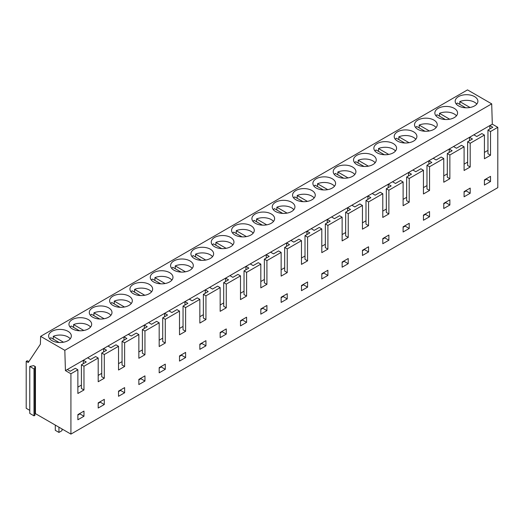 <?xml version="1.0" encoding="UTF-8"?>
<svg xmlns="http://www.w3.org/2000/svg" width="524" height="524" viewBox="0 0 524 524"><rect width="100%" height="100%" fill="white"/><g stroke="black" fill="none" stroke-linecap="round" stroke-linejoin="round"><path stroke-width="0.79" d="M476.788 104.066A11.358 6.557 0 0 0 469.733 100.595A11.358 6.557 0 0 0 459.817 101.597L470.021 107.492M465.659 107.787L457.38 103.005A11.358 6.557 0 0 0 456.28 104.066M459.817 104.414L459.817 101.597M456.463 115.804A11.358 6.557 0 0 0 449.409 112.333A11.358 6.557 0 0 0 439.492 113.335L449.697 119.223M445.334 119.524L437.055 114.743A11.358 6.557 0 0 0 435.955 115.804M439.492 116.151L439.492 113.335M436.132 127.542A11.358 6.557 0 0 0 429.077 124.064A11.358 6.557 0 0 0 419.167 125.072L429.372 130.961M425.003 131.262L416.724 126.481A11.358 6.557 0 0 0 415.63 127.542M419.167 127.889L419.167 125.072M492.305 124.155L497.8 127.332L497.8 187.651L70.923 434.108L70.923 373.782L65.428 370.612L64.825 350.314L40.63 336.349L467.513 89.892L491.702 103.857L492.305 124.155L65.428 370.612M34.911 413.94L35.449 413.632L70.923 434.108M34.911 368.379L34.911 415.329L34.008 415.846L29.776 413.41L29.776 366.459L33.621 365.628L35.449 366.682L34.715 367.108L34.911 368.379L34.008 368.903L29.776 366.459M28.82 361.639L27.255 360.735L26.2 361.344L26.2 408.288L29.776 410.358M497.8 127.332L490.523 131.531L490.523 155.235L484.425 158.759L484.425 135.048L470.198 143.268L470.198 166.973L464.094 170.497L464.094 146.786L449.867 154.999L449.867 178.71L443.769 182.228L443.769 158.523L429.542 166.737L429.542 190.448L423.444 193.965L423.444 170.261L409.211 178.474L409.211 202.179L403.113 205.703L403.113 181.998L388.887 190.212L388.887 213.916L382.789 217.44L382.789 193.729L368.555 201.95L368.555 225.654L362.457 229.171L362.457 205.467L348.231 213.681L348.231 237.392L342.133 240.909L342.133 217.205L327.9 225.418L327.9 249.123L321.802 252.647L321.802 228.942L307.575 237.156L307.575 260.86L301.477 264.384L301.477 240.673L287.244 248.893L287.244 272.598L281.146 276.115L281.146 252.411L266.919 260.625L266.919 284.336L260.821 287.853L260.821 264.148L246.594 272.362L246.594 296.067L240.496 299.59L240.496 275.886L226.263 284.1L226.263 307.804L220.165 311.328L220.165 287.617L205.939 295.837L205.939 319.542L199.841 323.066L199.841 299.355L185.607 307.568L185.607 331.279L179.509 334.797L179.509 311.092L165.283 319.306L165.283 343.017L159.185 346.534L159.185 322.83L144.952 331.044L144.952 354.748L138.853 358.272L138.853 334.561L124.627 342.781L124.627 366.486L118.529 370.01L118.529 346.299L104.296 354.512L104.296 378.223L98.198 381.741L98.198 358.036L83.971 366.25L83.971 389.961L77.873 393.478L77.873 369.774L70.923 373.782M124.627 387.609L118.529 391.133L118.529 396.295L124.627 392.777L124.627 387.609M449.867 204.995L443.769 208.519L443.769 203.358L449.867 199.834L449.867 204.995L445.8 202.65L443.769 203.823M490.523 181.527L490.523 176.365L484.425 179.883L484.425 185.044L490.523 181.527L486.455 179.182L486.455 178.71M185.607 352.403L179.509 355.927L179.509 361.088L185.607 357.565L185.607 352.403M246.594 317.197L240.496 320.714L240.496 325.882L246.594 322.358L246.594 317.197M260.821 314.145L260.821 308.977L266.919 305.459L266.919 310.621L260.821 314.145M348.231 263.677L348.231 258.515L342.133 262.033L342.133 267.201L348.231 263.677L344.163 261.332L342.133 262.504M429.542 211.572L423.444 215.089L423.444 220.257L429.542 216.733L429.542 211.572M327.9 275.414L321.802 278.938L321.802 273.77L327.9 270.253L327.9 275.414L323.839 273.07L321.802 274.242M226.263 328.928L220.165 332.452L220.165 337.613L226.263 334.096L226.263 328.928M205.939 340.666L199.841 344.189L199.841 349.351L205.939 345.833L205.939 340.666M409.211 228.471L403.113 231.994L403.113 226.827L409.211 223.309L409.211 228.471L405.144 226.126L403.113 227.298M368.555 251.946L368.555 246.778L362.457 250.302L362.457 255.463L368.555 251.946L364.494 249.594L364.494 249.123M470.198 193.264L464.094 196.782L464.094 191.62L470.198 188.096L470.198 193.264L466.131 190.913L464.094 192.092M165.283 369.302L165.283 364.141L159.185 367.658L159.185 372.826L165.283 369.302L161.215 366.957L159.185 368.13M144.952 381.04L144.952 375.872L138.853 379.396L138.853 384.557L144.952 381.04L140.891 378.695L138.853 379.867M388.887 240.208L382.789 243.726L382.789 238.564L388.887 235.04L388.887 240.208L384.819 237.857L382.789 239.036M307.575 287.152L301.477 290.669L301.477 285.508L307.575 281.984L307.575 287.152L303.507 284.801L303.507 284.336M281.146 302.407L281.146 297.246L287.244 293.722L287.244 298.89L281.146 302.407M104.296 404.508L98.198 408.032L98.198 402.871L104.296 399.347L104.296 404.508L100.235 402.163L98.198 403.336M83.971 416.246L77.873 419.77L77.873 414.602L83.971 411.085L83.971 416.246L79.903 413.901L77.873 415.074M40.63 336.349L40.387 344.222L28.231 362.516L26.2 361.344M491.702 103.857L64.825 350.314M97.444 318.788A11.358 6.557 0 0 0 111.992 312.501A11.358 6.557 0 0 0 103.837 306.206A11.358 6.557 0 0 0 89.283 312.501A11.358 6.557 0 0 0 97.444 318.788M63.181 329.681A11.358 6.557 0 0 0 48.627 335.969A11.358 6.557 0 0 0 56.789 342.264A11.358 6.557 0 0 0 71.343 335.969A11.358 6.557 0 0 0 63.181 329.681M77.113 330.526A11.358 6.557 0 0 0 91.667 324.238A11.358 6.557 0 0 0 83.506 317.944A11.358 6.557 0 0 0 68.958 324.238A11.358 6.557 0 0 0 77.113 330.526M219.405 248.376A11.358 6.557 0 0 0 233.959 242.081A11.358 6.557 0 0 0 225.805 235.793A11.358 6.557 0 0 0 211.251 242.081A11.358 6.557 0 0 0 219.405 248.376M185.149 259.262A11.358 6.557 0 0 0 170.595 265.557A11.358 6.557 0 0 0 178.756 271.845A11.358 6.557 0 0 0 193.304 265.557A11.358 6.557 0 0 0 185.149 259.262M199.081 260.107A11.358 6.557 0 0 0 213.635 253.819A11.358 6.557 0 0 0 205.474 247.531A11.358 6.557 0 0 0 190.919 253.819A11.358 6.557 0 0 0 199.081 260.107M341.373 177.957A11.358 6.557 0 0 0 355.927 171.669A11.358 6.557 0 0 0 347.766 165.374A11.358 6.557 0 0 0 333.218 171.669A11.358 6.557 0 0 0 341.373 177.957M307.11 188.85A11.358 6.557 0 0 0 292.562 195.138A11.358 6.557 0 0 0 300.717 201.432A11.358 6.557 0 0 0 315.271 195.138A11.358 6.557 0 0 0 307.11 188.85M321.048 189.695A11.358 6.557 0 0 0 335.596 183.4A11.358 6.557 0 0 0 327.441 177.112A11.358 6.557 0 0 0 312.887 183.4A11.358 6.557 0 0 0 321.048 189.695M449.409 106.7A11.358 6.557 0 0 0 434.855 112.988A11.358 6.557 0 0 0 443.009 119.276A11.358 6.557 0 0 0 457.563 112.988A11.358 6.557 0 0 0 449.409 106.7M429.077 118.431A11.358 6.557 0 0 0 414.523 124.725A11.358 6.557 0 0 0 422.685 131.013A11.358 6.557 0 0 0 437.239 124.725A11.358 6.557 0 0 0 429.077 118.431M469.733 94.962A11.358 6.557 0 0 0 455.179 101.25A11.358 6.557 0 0 0 463.34 107.544A11.358 6.557 0 0 0 477.895 101.25A11.358 6.557 0 0 0 469.733 94.962M382.029 154.488A11.358 6.557 0 0 0 396.583 148.194A11.358 6.557 0 0 0 388.422 141.906A11.358 6.557 0 0 0 373.867 148.194A11.358 6.557 0 0 0 382.029 154.488M368.097 153.643A11.358 6.557 0 0 0 353.543 159.931A11.358 6.557 0 0 0 361.704 166.219A11.358 6.557 0 0 0 376.252 159.931A11.358 6.557 0 0 0 368.097 153.643M402.353 142.751A11.358 6.557 0 0 0 416.908 136.456A11.358 6.557 0 0 0 408.753 130.168A11.358 6.557 0 0 0 394.199 136.456A11.358 6.557 0 0 0 402.353 142.751M260.061 224.901A11.358 6.557 0 0 0 274.615 218.613A11.358 6.557 0 0 0 266.454 212.318A11.358 6.557 0 0 0 251.906 218.613A11.358 6.557 0 0 0 260.061 224.901M246.129 224.056A11.358 6.557 0 0 0 231.575 230.35A11.358 6.557 0 0 0 239.737 236.638A11.358 6.557 0 0 0 254.291 230.35A11.358 6.557 0 0 0 246.129 224.056M280.392 213.163A11.358 6.557 0 0 0 294.94 206.875A11.358 6.557 0 0 0 286.785 200.587A11.358 6.557 0 0 0 272.231 206.875A11.358 6.557 0 0 0 280.392 213.163M138.1 295.32A11.358 6.557 0 0 0 152.648 289.025A11.358 6.557 0 0 0 144.493 282.737A11.358 6.557 0 0 0 129.939 289.025A11.358 6.557 0 0 0 138.1 295.32M124.162 294.475A11.358 6.557 0 0 0 109.614 300.763A11.358 6.557 0 0 0 117.769 307.057A11.358 6.557 0 0 0 132.323 300.763A11.358 6.557 0 0 0 124.162 294.475M158.425 283.582A11.358 6.557 0 0 0 172.979 277.294A11.358 6.557 0 0 0 164.818 271A11.358 6.557 0 0 0 150.27 277.294A11.358 6.557 0 0 0 158.425 283.582M490.523 131.531L487.962 130.05L492.802 127.26L489.868 125.563L489.868 128.95M470.198 143.268L467.631 141.788L472.471 138.998L469.537 137.301L469.537 140.687M484.425 135.048L481.864 133.574L476.781 136.509L473.847 134.812M467.631 141.788L467.631 165.492L470.198 166.973M467.631 162.106L464.094 164.15M464.094 146.786L461.533 145.305L456.456 148.24L453.522 146.55M449.867 154.999L447.306 153.525L452.147 150.729L449.212 149.039L449.212 152.425M447.306 153.525L447.306 177.23L449.867 178.71M447.306 173.844L443.769 175.887M443.769 158.523L441.208 157.043L436.125 159.977L433.191 158.287M429.542 166.737L426.981 165.257L431.815 162.466L428.881 160.77L428.881 164.163M487.962 130.05L487.962 153.761L490.523 155.235M487.962 150.368L484.425 152.412M466.131 190.913L466.131 190.448M445.8 202.65L445.8 202.179M486.455 179.182L484.425 180.354M415.807 139.273A11.358 6.557 0 0 0 408.753 135.801A11.358 6.557 0 0 0 398.836 136.803L409.041 142.698M404.679 142.993L396.399 138.212A11.358 6.557 0 0 0 395.299 139.273M398.836 139.626L398.836 136.803M395.482 151.01A11.358 6.557 0 0 0 388.422 147.539A11.358 6.557 0 0 0 378.511 148.541L388.716 154.436M384.347 154.731L376.068 149.949A11.358 6.557 0 0 0 374.974 151.01M378.511 151.357L378.511 148.541M375.151 162.748A11.358 6.557 0 0 0 368.097 159.276A11.358 6.557 0 0 0 358.18 160.279L368.385 166.167M364.023 166.468L355.744 161.687A11.358 6.557 0 0 0 354.643 162.748M358.18 163.095L358.18 160.279M409.211 178.474L406.65 176.994L411.491 174.204L408.556 172.507L408.556 175.894M423.444 170.261L420.883 168.78L415.801 171.715L412.866 170.018M406.65 176.994L406.65 200.705L409.211 202.179M406.65 197.312L403.113 199.356M403.113 181.998L400.552 180.518L395.469 183.452L392.535 181.756M388.887 190.212L386.326 188.732L391.159 185.941L388.225 184.245L388.225 187.631M386.326 188.732L386.326 212.436L388.887 213.916M386.326 209.05L382.789 211.093M382.789 193.729L380.228 192.256L375.145 195.183L372.21 193.494M368.555 201.95L365.994 200.469L370.835 197.672L367.9 195.983L367.9 199.369M426.981 165.257L426.981 188.968L429.542 190.448M426.981 185.581L423.444 187.618M405.144 226.126L405.144 225.654M384.819 237.857L384.819 237.392M429.542 216.733L425.475 214.388L425.475 213.916M425.475 214.388L423.444 215.561M354.827 174.485A11.358 6.557 0 0 0 347.766 171.007A11.358 6.557 0 0 0 337.856 172.016L348.06 177.905M343.698 178.206L335.412 173.424A11.358 6.557 0 0 0 334.319 174.485M337.856 174.833L337.856 172.016M334.495 186.223A11.358 6.557 0 0 0 327.441 182.745A11.358 6.557 0 0 0 317.524 183.754L327.729 189.642M323.367 189.937L315.088 185.162A11.358 6.557 0 0 0 313.987 186.223M317.524 186.57L317.524 183.754M314.171 197.954A11.358 6.557 0 0 0 307.11 194.483A11.358 6.557 0 0 0 297.2 195.485L307.405 201.38M303.042 201.674L294.757 196.893A11.358 6.557 0 0 0 293.663 197.954M297.2 198.301L297.2 195.485M348.231 213.681L345.67 212.207L350.504 209.41L347.576 207.714L347.576 211.107M362.457 205.467L359.896 203.987L354.814 206.921L351.879 205.231M345.67 212.207L345.67 235.911L348.231 237.392M345.67 232.525L342.133 234.569M342.133 217.205L339.572 215.724L334.489 218.659L331.554 216.962M327.9 225.418L325.339 223.938L330.179 221.148L327.245 219.451L327.245 222.838M325.339 223.938L325.339 247.649L327.9 249.123M325.339 244.263L321.802 246.3M321.802 228.942L319.24 227.462L314.158 230.396L311.23 228.7M307.575 237.156L305.014 235.676L309.854 232.885L306.92 231.189L306.92 234.575M365.994 200.469L365.994 224.174L368.555 225.654M365.994 220.787L362.457 222.831M344.163 261.332L344.163 260.86M323.839 273.07L323.839 272.598M364.494 249.594L362.457 250.767M293.84 209.692A11.358 6.557 0 0 0 286.785 206.22A11.358 6.557 0 0 0 276.868 207.222L287.073 213.117M282.711 213.412L274.432 208.631A11.358 6.557 0 0 0 273.332 209.692M276.868 210.039L276.868 207.222M273.515 221.429A11.358 6.557 0 0 0 266.454 217.951A11.358 6.557 0 0 0 256.544 218.96L266.749 224.848M262.386 225.15L254.107 220.368A11.358 6.557 0 0 0 253.007 221.429M256.544 221.776L256.544 218.96M253.184 233.167A11.358 6.557 0 0 0 246.129 229.689A11.358 6.557 0 0 0 236.219 230.698L246.424 236.586M242.055 236.881L233.776 232.106A11.358 6.557 0 0 0 232.676 233.167M236.219 233.514L236.219 230.698M287.244 248.893L284.683 247.413L289.523 244.616L286.589 242.926L286.589 246.313M301.477 240.673L298.916 239.199L293.833 242.134L290.899 240.437M284.683 247.413L284.683 271.118L287.244 272.598M284.683 267.731L281.146 269.775M281.146 252.411L278.585 250.931L273.508 253.865L270.574 252.175M266.919 260.625L264.358 259.151L269.198 256.354L266.264 254.664L266.264 258.05M264.358 259.151L264.358 282.855L266.919 284.336M264.358 279.469L260.821 281.512M260.821 264.148L258.26 262.668L253.177 265.603L250.243 263.906M246.594 272.362L244.033 270.882L248.867 268.091L245.933 266.395L245.933 269.781M305.014 235.676L305.014 259.38L307.575 260.86M305.014 255.994L301.477 258.037M287.244 298.89L283.183 296.538L281.146 297.711M283.183 296.538L283.183 296.073M266.919 310.621L262.852 308.276L260.821 309.448M262.852 308.276L262.852 307.804M303.507 284.801L301.477 285.98M232.859 244.898A11.358 6.557 0 0 0 225.805 241.426A11.358 6.557 0 0 0 215.888 242.429L226.093 248.324M221.731 248.618L213.451 243.837A11.358 6.557 0 0 0 212.351 244.898M215.888 245.245L215.888 242.429M212.534 256.636A11.358 6.557 0 0 0 205.474 253.164A11.358 6.557 0 0 0 195.563 254.166L205.768 260.061M201.399 260.356L193.12 255.574A11.358 6.557 0 0 0 192.026 256.636M195.563 256.983L195.563 254.166M192.203 268.373A11.358 6.557 0 0 0 185.149 264.895A11.358 6.557 0 0 0 175.232 265.904L185.437 271.792M181.075 272.094L172.796 267.312A11.358 6.557 0 0 0 171.695 268.373M175.232 268.72L175.232 265.904M226.263 284.1L223.702 282.619L228.543 279.829L225.608 278.133L225.608 281.519M240.496 275.886L237.935 274.406L232.853 277.34L229.918 275.644M223.702 282.619L223.702 306.324L226.263 307.804M223.702 302.938L220.165 304.981M220.165 287.617L217.604 286.143L212.521 289.078L209.587 287.381M205.939 295.837L203.377 294.357L208.211 291.56L205.277 289.87L205.277 293.257M203.377 294.357L203.377 318.061L205.939 319.542M203.377 314.675L199.841 316.719M199.841 299.355L197.279 297.874L192.197 300.809L189.262 299.119M185.607 307.568L183.046 306.095L187.887 303.298L184.952 301.608L184.952 304.994M244.033 270.882L244.033 294.593L246.594 296.067M244.033 291.206L240.496 293.243M226.263 334.096L222.196 331.744L220.165 332.923M222.196 331.744L222.196 331.279M205.939 345.833L201.871 343.482L199.841 344.654M201.871 343.482L201.871 343.017M246.594 322.358L242.527 320.013L242.527 319.542M242.527 320.013L240.496 321.186M171.879 280.111A11.358 6.557 0 0 0 164.818 276.633A11.358 6.557 0 0 0 154.907 277.641L165.112 283.53M160.75 283.825L152.464 279.05A11.358 6.557 0 0 0 151.37 280.111M154.907 280.458L154.907 277.641M151.547 291.842A11.358 6.557 0 0 0 144.493 288.37A11.358 6.557 0 0 0 134.576 289.372L144.781 295.267M140.419 295.562L132.14 290.781A11.358 6.557 0 0 0 131.039 291.842M134.576 292.189L134.576 289.372M131.223 303.579A11.358 6.557 0 0 0 124.162 300.108A11.358 6.557 0 0 0 114.252 301.11L124.457 307.005M120.094 307.3L111.808 302.518A11.358 6.557 0 0 0 110.715 303.579M114.252 303.927L114.252 301.11M165.283 319.306L162.722 317.826L167.556 315.035L164.621 313.339L164.621 316.725M179.509 311.092L176.948 309.612L171.865 312.546L168.931 310.85M162.722 317.826L162.722 341.537L165.283 343.017M162.722 338.15L159.185 340.187M159.185 322.83L156.624 321.35L151.541 324.284L148.606 322.588M144.952 331.044L142.39 329.563L147.231 326.773L144.297 325.077L144.297 328.463M142.39 329.563L142.39 353.274L144.952 354.748M142.39 349.881L138.853 351.925M138.853 334.561L136.292 333.087L131.21 336.022L128.282 334.325M124.627 342.781L122.066 341.301L126.9 338.504L123.972 336.814L123.972 340.2M183.046 306.095L183.046 329.799L185.607 331.279M183.046 326.413L179.509 328.456M161.215 366.957L161.215 366.486M140.891 378.695L140.891 378.223M185.607 357.565L181.546 355.22L181.546 354.748M181.546 355.22L179.509 356.392M110.892 315.317A11.358 6.557 0 0 0 103.837 311.839A11.358 6.557 0 0 0 93.92 312.848L104.125 318.736M99.763 319.037L91.484 314.256A11.358 6.557 0 0 0 90.383 315.317M93.92 315.664L93.92 312.848M90.567 327.055A11.358 6.557 0 0 0 83.506 323.577A11.358 6.557 0 0 0 73.596 324.585L83.801 330.474M79.438 330.775L71.159 325.993A11.358 6.557 0 0 0 70.059 327.055M73.596 327.402L73.596 324.585M70.236 338.786A11.358 6.557 0 0 0 63.181 335.314A11.358 6.557 0 0 0 53.271 336.316L63.47 342.211M59.107 342.506L50.828 337.725A11.358 6.557 0 0 0 49.728 338.786M53.271 339.133L53.271 336.316M58.95 427.198L58.95 432.431L55.289 430.322L55.289 425.082M58.95 432.431L61.996 430.669L61.996 428.959M35.449 413.632L35.449 366.682M34.008 415.846L34.008 368.903M104.296 354.512L101.735 353.038L106.575 350.242L103.641 348.552L103.641 351.938M118.529 346.299L115.968 344.818L110.885 347.753L107.951 346.063M101.735 353.038L101.735 376.743L104.296 378.223M101.735 373.357L98.198 375.4M98.198 358.036L95.637 356.556L90.56 359.49L87.626 357.8M83.971 366.25L81.41 364.769L86.25 361.979L83.316 360.283L83.316 363.676M81.41 364.769L81.41 388.481L83.971 389.961M81.41 385.094L77.873 387.131M77.873 369.774L75.312 368.293L70.229 371.228L67.295 369.531M122.066 341.301L122.066 365.005L124.627 366.486M122.066 361.619L118.529 363.663M100.235 402.163L100.235 401.692M79.903 413.901L79.903 413.429M124.627 392.777L120.559 390.426L120.559 389.961M120.559 390.426L118.529 391.598"/></g></svg>
